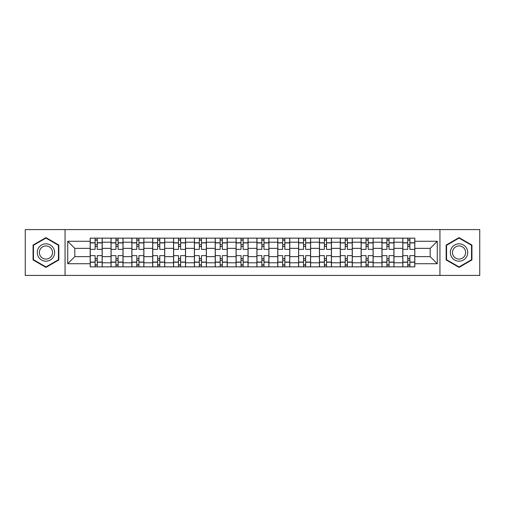 <?xml version="1.0" encoding="UTF-8"?>
<svg xmlns="http://www.w3.org/2000/svg" width="505" height="505" viewBox="0 0 505 505"><rect width="100%" height="100%" fill="white"/><g stroke="black" fill="none" stroke-linecap="round" stroke-linejoin="round"><path stroke-width="0.76" d="M439.937 275.414L479.75 275.414L479.75 229.586L25.25 229.586L25.25 275.414L439.937 275.414L439.937 229.586M111.018 266.861L111.018 242.211L102.199 242.211L102.199 266.861M102.199 242.211L102.199 238.139M111.018 242.211L111.018 238.139M123.043 238.139L123.043 266.861M131.862 266.861L131.862 238.139M143.887 238.139L143.887 266.861M152.699 266.861L152.699 238.139M164.725 238.139L164.725 266.861M173.543 266.861L173.543 238.139M185.569 238.139L185.569 266.861M194.387 266.861L194.387 238.139M206.406 238.139L206.406 266.861M215.225 266.861L215.225 238.139M227.25 238.139L227.25 266.861M236.069 266.861L236.069 238.139M248.094 238.139L248.094 266.861M256.906 266.861L256.906 238.139M268.931 238.139L268.931 266.861M277.75 266.861L277.75 238.139M289.775 238.139L289.775 266.861M298.594 266.861L298.594 238.139M310.613 238.139L310.613 266.861M319.431 266.861L319.431 238.139M331.457 238.139L331.457 266.861M340.275 266.861L340.275 238.139M352.301 238.139L352.301 266.861M361.113 266.861L361.113 238.139M373.138 238.139L373.138 266.861M381.957 266.861L381.957 238.139M393.982 238.139L393.982 266.861M402.801 266.861L402.801 238.139M402.801 256.641L393.982 256.641M381.957 256.641L373.138 256.641M361.113 256.641L352.301 256.641M340.275 256.641L331.457 256.641M319.431 256.641L310.613 256.641M298.594 256.641L289.775 256.641M277.75 256.641L268.931 256.641M256.906 256.641L248.094 256.641M236.069 256.641L227.25 256.641M215.225 256.641L206.406 256.641M194.387 256.641L185.569 256.641M173.543 256.641L164.725 256.641M152.699 256.641L143.887 256.641M131.862 256.641L123.043 256.641M111.018 256.641L102.199 256.641M402.801 248.359L393.982 248.359M381.957 248.359L373.138 248.359M361.113 248.359L352.301 248.359M340.275 248.359L331.457 248.359M319.431 248.359L310.613 248.359M298.594 248.359L289.775 248.359M277.75 248.359L268.931 248.359M256.906 248.359L248.094 248.359M236.069 248.359L227.25 248.359M215.225 248.359L206.406 248.359M194.387 248.359L185.569 248.359M173.543 248.359L164.725 248.359M152.699 248.359L143.887 248.359M131.862 248.359L123.043 248.359M111.018 248.359L102.199 248.359M74.816 256.641L90.18 256.641L90.18 248.359L74.816 248.359L74.816 256.641L67.733 263.724L67.733 241.276L90.18 241.276L90.18 248.359M414.82 248.359L414.82 256.641L430.184 256.641L430.184 248.359L414.82 248.359L414.82 238.139L90.18 238.139L90.18 241.276M414.82 241.276L437.267 241.276L437.267 263.724L414.82 263.724L414.82 256.641M90.18 256.641L90.18 266.861L414.82 266.861L414.82 263.724M90.18 263.724L67.733 263.724M65.063 275.414L65.063 229.586M58.851 245.058L45.955 237.615L33.065 245.058L33.065 259.942L45.955 267.385L58.851 259.942L58.851 245.058M471.935 245.058L459.045 237.615L446.149 245.058L446.149 259.942L459.045 267.385L471.935 259.942L471.935 245.058M97.257 264.86L95.123 264.86M95.123 240.14L97.257 240.14M118.101 264.86L115.961 264.86M115.961 240.14L118.101 240.14M138.944 264.86L136.804 264.86M136.804 240.14L138.944 240.14M159.782 264.86L157.648 264.86M157.648 240.14L159.782 240.14M180.626 264.86L178.486 264.86M178.486 240.14L180.626 240.14M201.463 264.86L199.33 264.86M199.33 240.14L201.463 240.14M222.307 264.86L220.167 264.86M220.167 240.14L222.307 240.14M243.151 264.86L241.011 264.86M241.011 240.14L243.151 240.14M263.989 264.86L261.849 264.86M261.849 240.14L263.989 240.14M284.833 264.86L282.693 264.86M282.693 240.14L284.833 240.14M305.67 264.86L303.537 264.86M303.537 240.14L305.67 240.14M326.514 264.86L324.374 264.86M324.374 240.14L326.514 240.14M347.352 264.86L345.218 264.86M345.218 240.14L347.352 240.14M368.195 264.86L366.056 264.86M366.056 240.14L368.195 240.14M389.039 264.86L386.899 264.86M386.899 240.14L389.039 240.14M409.877 264.86L407.743 264.86M407.743 240.14L409.877 240.14M67.733 241.276L74.816 248.359M430.184 256.641L437.267 263.724M430.184 248.359L437.267 241.276M102.136 266.861L102.136 249.363L97.257 249.363L97.257 238.139M95.123 238.139L95.123 249.363L90.243 249.363L90.243 238.139M102.136 249.363L102.136 238.139M90.243 266.861L90.243 255.637L95.123 255.637L95.123 266.861M97.257 266.861L97.257 255.637L102.136 255.637M95.123 246.421L97.257 246.421M90.243 255.637L90.243 249.363M97.257 258.579L95.123 258.579M97.257 265.125L95.123 265.125M95.123 260.315L97.257 260.315M97.257 244.685L95.123 244.685M95.123 239.875L97.257 239.875M38.437 256.843A8.686 8.686 0 0 0 50.298 260.018A8.686 8.686 0 0 0 53.479 248.157A8.686 8.686 0 0 0 41.618 244.982A8.686 8.686 0 0 0 38.437 256.843M40.261 255.789A6.578 6.578 0 0 0 49.244 258.194A6.578 6.578 0 0 0 51.649 249.211A6.578 6.578 0 0 0 42.672 246.806A6.578 6.578 0 0 0 40.261 255.789M45.955 238.076L58.447 245.291L58.447 259.709L45.955 266.924L33.469 259.709L33.469 245.291L45.955 238.076M451.52 256.843A8.686 8.686 0 0 0 463.382 260.018A8.686 8.686 0 0 0 466.563 248.157A8.686 8.686 0 0 0 454.702 244.982A8.686 8.686 0 0 0 451.52 256.843M453.351 255.789A6.578 6.578 0 0 0 462.327 258.194A6.578 6.578 0 0 0 464.739 249.211A6.578 6.578 0 0 0 455.756 246.806A6.578 6.578 0 0 0 453.351 255.789M459.045 238.076L471.531 245.291L471.531 259.709L459.045 266.924L446.553 259.709L446.553 245.291L459.045 238.076M122.974 266.861L122.974 249.363L118.101 249.363L118.101 238.139M115.961 238.139L115.961 249.363L111.087 249.363L111.087 238.139M122.974 249.363L122.974 238.139M111.087 266.861L111.087 255.637L115.961 255.637L115.961 266.861M118.101 266.861L118.101 255.637L122.974 255.637M115.961 246.421L118.101 246.421M111.087 255.637L111.087 249.363M118.101 258.579L115.961 258.579M118.101 265.125L115.961 265.125M115.961 260.315L118.101 260.315M118.101 244.685L115.961 244.685M115.961 239.875L118.101 239.875M143.818 266.861L143.818 249.363L138.944 249.363L138.944 238.139M136.804 238.139L136.804 249.363L131.925 249.363L131.925 238.139M143.818 249.363L143.818 238.139M131.925 266.861L131.925 255.637L136.804 255.637L136.804 266.861M138.944 266.861L138.944 255.637L143.818 255.637M136.804 246.421L138.944 246.421M131.925 255.637L131.925 249.363M138.944 258.579L136.804 258.579M138.944 265.125L136.804 265.125M136.804 260.315L138.944 260.315M138.944 244.685L136.804 244.685M136.804 239.875L138.944 239.875M164.662 266.861L164.662 249.363L159.782 249.363L159.782 238.139M157.648 238.139L157.648 249.363L152.769 249.363L152.769 238.139M164.662 249.363L164.662 238.139M152.769 266.861L152.769 255.637L157.648 255.637L157.648 266.861M159.782 266.861L159.782 255.637L164.662 255.637M157.648 246.421L159.782 246.421M152.769 255.637L152.769 249.363M159.782 258.579L157.648 258.579M159.782 265.125L157.648 265.125M157.648 260.315L159.782 260.315M159.782 244.685L157.648 244.685M157.648 239.875L159.782 239.875M185.499 266.861L185.499 249.363L180.626 249.363L180.626 238.139M178.486 238.139L178.486 249.363L173.613 249.363L173.613 238.139M185.499 249.363L185.499 238.139M173.613 266.861L173.613 255.637L178.486 255.637L178.486 266.861M180.626 266.861L180.626 255.637L185.499 255.637M178.486 246.421L180.626 246.421M173.613 255.637L173.613 249.363M180.626 258.579L178.486 258.579M180.626 265.125L178.486 265.125M178.486 260.315L180.626 260.315M180.626 244.685L178.486 244.685M178.486 239.875L180.626 239.875M206.343 266.861L206.343 249.363L201.463 249.363L201.463 238.139M199.33 238.139L199.33 249.363L194.45 249.363L194.45 238.139M206.343 249.363L206.343 238.139M194.45 266.861L194.45 255.637L199.33 255.637L199.33 266.861M201.463 266.861L201.463 255.637L206.343 255.637M199.33 246.421L201.463 246.421M194.45 255.637L194.45 249.363M201.463 258.579L199.33 258.579M201.463 265.125L199.33 265.125M199.33 260.315L201.463 260.315M201.463 244.685L199.33 244.685M199.33 239.875L201.463 239.875M227.181 266.861L227.181 249.363L222.307 249.363L222.307 238.139M220.167 238.139L220.167 249.363L215.294 249.363L215.294 238.139M227.181 249.363L227.181 238.139M215.294 266.861L215.294 255.637L220.167 255.637L220.167 266.861M222.307 266.861L222.307 255.637L227.181 255.637M220.167 246.421L222.307 246.421M215.294 255.637L215.294 249.363M222.307 258.579L220.167 258.579M222.307 265.125L220.167 265.125M220.167 260.315L222.307 260.315M222.307 244.685L220.167 244.685M220.167 239.875L222.307 239.875M248.024 266.861L248.024 249.363L243.151 249.363L243.151 238.139M241.011 238.139L241.011 249.363L236.132 249.363L236.132 238.139M248.024 249.363L248.024 238.139M236.132 266.861L236.132 255.637L241.011 255.637L241.011 266.861M243.151 266.861L243.151 255.637L248.024 255.637M241.011 246.421L243.151 246.421M236.132 255.637L236.132 249.363M243.151 258.579L241.011 258.579M243.151 265.125L241.011 265.125M241.011 260.315L243.151 260.315M243.151 244.685L241.011 244.685M241.011 239.875L243.151 239.875M268.868 266.861L268.868 249.363L263.989 249.363L263.989 238.139M261.849 238.139L261.849 249.363L256.976 249.363L256.976 238.139M268.868 249.363L268.868 238.139M256.976 266.861L256.976 255.637L261.849 255.637L261.849 266.861M263.989 266.861L263.989 255.637L268.868 255.637M261.849 246.421L263.989 246.421M256.976 255.637L256.976 249.363M263.989 258.579L261.849 258.579M263.989 265.125L261.849 265.125M261.849 260.315L263.989 260.315M263.989 244.685L261.849 244.685M261.849 239.875L263.989 239.875M289.706 266.861L289.706 249.363L284.833 249.363L284.833 238.139M282.693 238.139L282.693 249.363L277.819 249.363L277.819 238.139M289.706 249.363L289.706 238.139M277.819 266.861L277.819 255.637L282.693 255.637L282.693 266.861M284.833 266.861L284.833 255.637L289.706 255.637M282.693 246.421L284.833 246.421M277.819 255.637L277.819 249.363M284.833 258.579L282.693 258.579M284.833 265.125L282.693 265.125M282.693 260.315L284.833 260.315M284.833 244.685L282.693 244.685M282.693 239.875L284.833 239.875M310.55 266.861L310.55 249.363L305.67 249.363L305.67 238.139M303.537 238.139L303.537 249.363L298.657 249.363L298.657 238.139M310.55 249.363L310.55 238.139M298.657 266.861L298.657 255.637L303.537 255.637L303.537 266.861M305.67 266.861L305.67 255.637L310.55 255.637M303.537 246.421L305.67 246.421M298.657 255.637L298.657 249.363M305.67 258.579L303.537 258.579M305.67 265.125L303.537 265.125M303.537 260.315L305.67 260.315M305.67 244.685L303.537 244.685M303.537 239.875L305.67 239.875M331.387 266.861L331.387 249.363L326.514 249.363L326.514 238.139M324.374 238.139L324.374 249.363L319.501 249.363L319.501 238.139M331.387 249.363L331.387 238.139M319.501 266.861L319.501 255.637L324.374 255.637L324.374 266.861M326.514 266.861L326.514 255.637L331.387 255.637M324.374 246.421L326.514 246.421M319.501 255.637L319.501 249.363M326.514 258.579L324.374 258.579M326.514 265.125L324.374 265.125M324.374 260.315L326.514 260.315M326.514 244.685L324.374 244.685M324.374 239.875L326.514 239.875M352.231 266.861L352.231 249.363L347.352 249.363L347.352 238.139M345.218 238.139L345.218 249.363L340.338 249.363L340.338 238.139M352.231 249.363L352.231 238.139M340.338 266.861L340.338 255.637L345.218 255.637L345.218 266.861M347.352 266.861L347.352 255.637L352.231 255.637M345.218 246.421L347.352 246.421M340.338 255.637L340.338 249.363M347.352 258.579L345.218 258.579M347.352 265.125L345.218 265.125M345.218 260.315L347.352 260.315M347.352 244.685L345.218 244.685M345.218 239.875L347.352 239.875M373.075 266.861L373.075 249.363L368.195 249.363L368.195 238.139M366.056 238.139L366.056 249.363L361.182 249.363L361.182 238.139M373.075 249.363L373.075 238.139M361.182 266.861L361.182 255.637L366.056 255.637L366.056 266.861M368.195 266.861L368.195 255.637L373.075 255.637M366.056 246.421L368.195 246.421M361.182 255.637L361.182 249.363M368.195 258.579L366.056 258.579M368.195 265.125L366.056 265.125M366.056 260.315L368.195 260.315M368.195 244.685L366.056 244.685M366.056 239.875L368.195 239.875M393.913 266.861L393.913 249.363L389.039 249.363L389.039 238.139M386.899 238.139L386.899 249.363L382.026 249.363L382.026 238.139M393.913 249.363L393.913 238.139M382.026 266.861L382.026 255.637L386.899 255.637L386.899 266.861M389.039 266.861L389.039 255.637L393.913 255.637M386.899 246.421L389.039 246.421M382.026 255.637L382.026 249.363M389.039 258.579L386.899 258.579M389.039 265.125L386.899 265.125M386.899 260.315L389.039 260.315M389.039 244.685L386.899 244.685M386.899 239.875L389.039 239.875M414.756 266.861L414.756 249.363L409.877 249.363L409.877 238.139M407.743 238.139L407.743 249.363L402.864 249.363L402.864 238.139M414.756 249.363L414.756 238.139M402.864 266.861L402.864 255.637L407.743 255.637L407.743 266.861M409.877 266.861L409.877 255.637L414.756 255.637M407.743 246.421L409.877 246.421M402.864 255.637L402.864 249.363M409.877 258.579L407.743 258.579M409.877 265.125L407.743 265.125M407.743 260.315L409.877 260.315M409.877 244.685L407.743 244.685M407.743 239.875L409.877 239.875M381.957 242.211L373.138 242.211M361.113 242.211L352.301 242.211M340.275 242.211L331.457 242.211M319.431 242.211L310.613 242.211M298.594 242.211L289.775 242.211M277.75 242.211L268.931 242.211M256.906 242.211L248.094 242.211M236.069 242.211L227.25 242.211M215.225 242.211L206.406 242.211M194.387 242.211L185.569 242.211M173.543 242.211L164.725 242.211M152.699 242.211L143.887 242.211M131.862 242.211L123.043 242.211M402.801 242.211L393.982 242.211M381.957 262.789L373.138 262.789M361.113 262.789L352.301 262.789M340.275 262.789L331.457 262.789M319.431 262.789L310.613 262.789M298.594 262.789L289.775 262.789M277.75 262.789L268.931 262.789M256.906 262.789L248.094 262.789M236.069 262.789L227.25 262.789M215.225 262.789L206.406 262.789M194.387 262.789L185.569 262.789M173.543 262.789L164.725 262.789M152.699 262.789L143.887 262.789M131.862 262.789L123.043 262.789M111.018 262.789L102.199 262.789M402.801 262.789L393.982 262.789M102.136 242.747L97.257 242.747M95.123 242.747L90.243 242.747M95.123 242.924L90.243 242.924M95.123 262.076L90.243 262.076M95.123 262.253L90.243 262.253M102.136 262.253L97.257 262.253M102.136 242.924L97.257 242.924M102.136 262.076L97.257 262.076M122.974 242.747L118.101 242.747M115.961 242.747L111.087 242.747M115.961 242.924L111.087 242.924M115.961 262.076L111.087 262.076M115.961 262.253L111.087 262.253M122.974 262.253L118.101 262.253M122.974 242.924L118.101 242.924M122.974 262.076L118.101 262.076M143.818 242.747L138.944 242.747M136.804 242.747L131.925 242.747M136.804 242.924L131.925 242.924M136.804 262.076L131.925 262.076M136.804 262.253L131.925 262.253M143.818 262.253L138.944 262.253M143.818 242.924L138.944 242.924M143.818 262.076L138.944 262.076M164.662 242.747L159.782 242.747M157.648 242.747L152.769 242.747M157.648 242.924L152.769 242.924M157.648 262.076L152.769 262.076M157.648 262.253L152.769 262.253M164.662 262.253L159.782 262.253M164.662 242.924L159.782 242.924M164.662 262.076L159.782 262.076M185.499 242.747L180.626 242.747M178.486 242.747L173.613 242.747M178.486 242.924L173.613 242.924M178.486 262.076L173.613 262.076M178.486 262.253L173.613 262.253M185.499 262.253L180.626 262.253M185.499 242.924L180.626 242.924M185.499 262.076L180.626 262.076M206.343 242.747L201.463 242.747M199.33 242.747L194.45 242.747M199.33 242.924L194.45 242.924M199.33 262.076L194.45 262.076M199.33 262.253L194.45 262.253M206.343 262.253L201.463 262.253M206.343 242.924L201.463 242.924M206.343 262.076L201.463 262.076M227.181 242.747L222.307 242.747M220.167 242.747L215.294 242.747M220.167 242.924L215.294 242.924M220.167 262.076L215.294 262.076M220.167 262.253L215.294 262.253M227.181 262.253L222.307 262.253M227.181 242.924L222.307 242.924M227.181 262.076L222.307 262.076M248.024 242.747L243.151 242.747M241.011 242.747L236.132 242.747M241.011 242.924L236.132 242.924M241.011 262.076L236.132 262.076M241.011 262.253L236.132 262.253M248.024 262.253L243.151 262.253M248.024 242.924L243.151 242.924M248.024 262.076L243.151 262.076M268.868 242.747L263.989 242.747M261.849 242.747L256.976 242.747M261.849 242.924L256.976 242.924M261.849 262.076L256.976 262.076M261.849 262.253L256.976 262.253M268.868 262.253L263.989 262.253M268.868 242.924L263.989 242.924M268.868 262.076L263.989 262.076M289.706 242.747L284.833 242.747M282.693 242.747L277.819 242.747M282.693 242.924L277.819 242.924M282.693 262.076L277.819 262.076M282.693 262.253L277.819 262.253M289.706 262.253L284.833 262.253M289.706 242.924L284.833 242.924M289.706 262.076L284.833 262.076M310.55 242.747L305.67 242.747M303.537 242.747L298.657 242.747M303.537 242.924L298.657 242.924M303.537 262.076L298.657 262.076M303.537 262.253L298.657 262.253M310.55 262.253L305.67 262.253M310.55 242.924L305.67 242.924M310.55 262.076L305.67 262.076M331.387 242.747L326.514 242.747M324.374 242.747L319.501 242.747M324.374 242.924L319.501 242.924M324.374 262.076L319.501 262.076M324.374 262.253L319.501 262.253M331.387 262.253L326.514 262.253M331.387 242.924L326.514 242.924M331.387 262.076L326.514 262.076M352.231 242.747L347.352 242.747M345.218 242.747L340.338 242.747M345.218 242.924L340.338 242.924M345.218 262.076L340.338 262.076M345.218 262.253L340.338 262.253M352.231 262.253L347.352 262.253M352.231 242.924L347.352 242.924M352.231 262.076L347.352 262.076M373.075 242.747L368.195 242.747M366.056 242.747L361.182 242.747M366.056 242.924L361.182 242.924M366.056 262.076L361.182 262.076M366.056 262.253L361.182 262.253M373.075 262.253L368.195 262.253M373.075 242.924L368.195 242.924M373.075 262.076L368.195 262.076M393.913 242.747L389.039 242.747M386.899 242.747L382.026 242.747M386.899 242.924L382.026 242.924M386.899 262.076L382.026 262.076M386.899 262.253L382.026 262.253M393.913 262.253L389.039 262.253M393.913 242.924L389.039 242.924M393.913 262.076L389.039 262.076M414.756 242.747L409.877 242.747M407.743 242.747L402.864 242.747M407.743 242.924L402.864 242.924M407.743 262.076L402.864 262.076M407.743 262.253L402.864 262.253M414.756 262.253L409.877 262.253M414.756 242.924L409.877 242.924M414.756 262.076L409.877 262.076"/></g></svg>
